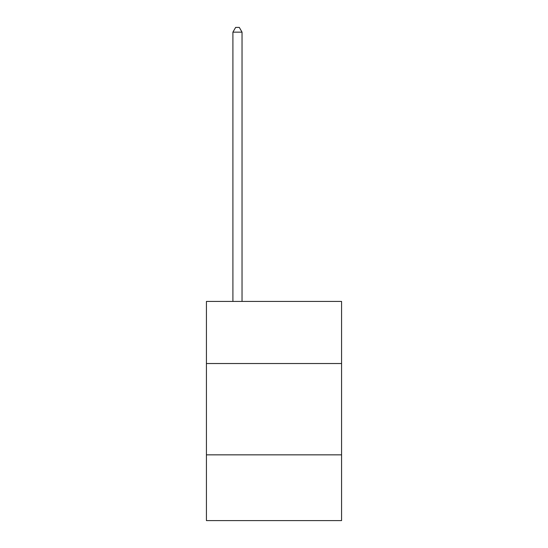 <?xml version="1.0" encoding="UTF-8"?>
<svg xmlns="http://www.w3.org/2000/svg" width="548" height="548" viewBox="0 0 548 548"><rect width="100%" height="100%" fill="white"/><g stroke="black" fill="none" stroke-linecap="round" stroke-linejoin="round"><path stroke-width="0.82" d="M341.575 363.53L341.575 301.434L206.425 301.434L206.425 363.53L341.575 363.53L341.575 520.6L206.425 520.6L206.425 363.53M341.575 454.847L206.425 454.847M242.038 301.434L242.038 32.147L232.907 32.147L232.907 301.434M232.907 32.147L235.647 27.4L239.298 27.4L242.038 32.147"/></g></svg>
